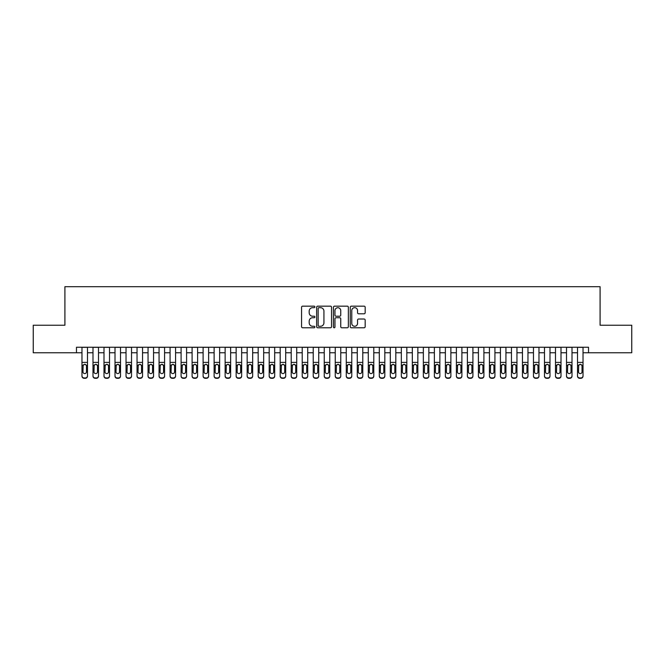 <?xml version="1.0" encoding="UTF-8"?>
<svg xmlns="http://www.w3.org/2000/svg" width="665" height="665" viewBox="0 0 665 665"><rect width="100%" height="100%" fill="white"/><g stroke="black" fill="none" stroke-linecap="round" stroke-linejoin="round"><path stroke-width="1" d="M314.878 306.922A0.756 0.756 0 0 0 314.121 306.166L302.642 306.166A1.081 1.081 0 0 0 301.561 307.247L301.561 326.698A1.081 1.081 0 0 0 302.642 327.779L314.121 327.779A0.756 0.756 0 0 0 314.878 327.022A0.756 0.756 0 0 0 314.121 326.266L312.641 326.266A3.458 3.458 0 0 1 309.183 322.808L309.183 321.187A3.458 3.458 0 0 1 312.641 317.729L314.121 317.729A0.756 0.756 0 0 0 314.878 316.972A0.756 0.756 0 0 0 314.121 316.216L312.641 316.216A3.458 3.458 0 0 1 309.183 312.758L309.183 311.137A3.458 3.458 0 0 1 312.641 307.679L314.121 307.679A0.756 0.756 0 0 0 314.878 306.922M364.088 313.789A1.081 1.081 0 0 0 365.168 312.7L365.168 307.247A1.081 1.081 0 0 0 364.088 306.166L351.336 306.166A1.081 1.081 0 0 0 350.256 307.247L350.256 326.698A1.081 1.081 0 0 0 351.336 327.779L364.088 327.779A1.081 1.081 0 0 0 365.168 326.698L365.168 320.106A1.081 1.081 0 0 0 364.088 319.025L358.635 319.025A1.081 1.081 0 0 0 357.554 320.106L357.554 323.381A2.893 2.893 0 0 1 354.661 326.266A2.893 2.893 0 0 1 351.768 323.381L351.768 310.572A2.893 2.893 0 0 1 354.661 307.679A2.893 2.893 0 0 1 357.554 310.572L357.554 312.7A1.081 1.081 0 0 0 358.635 313.789L364.088 313.789M76.475 352.766L33.25 352.766L33.25 325.235L64.912 325.235L64.912 286.69L600.088 286.69L600.088 325.235L631.75 325.235L631.75 352.766L588.525 352.766L588.525 347.255L76.475 347.255L76.475 352.766L81.978 352.766M331.552 307.247A1.081 1.081 0 0 0 330.472 306.166L317.72 306.166A1.081 1.081 0 0 0 316.64 307.247L316.64 326.698A1.081 1.081 0 0 0 317.72 327.779L330.472 327.779A1.081 1.081 0 0 0 331.552 326.698L331.552 307.247M334.528 306.166L347.28 306.166A1.081 1.081 0 0 1 348.36 307.247L348.36 326.698A1.081 1.081 0 0 1 347.28 327.779L341.827 327.779A1.081 1.081 0 0 1 340.746 326.698L340.746 318.809A1.081 1.081 0 0 0 339.657 317.729L336.041 317.729A1.081 1.081 0 0 0 334.961 318.809L334.961 327.022A0.756 0.756 0 0 1 334.204 327.779A0.756 0.756 0 0 1 333.448 327.022L333.448 307.247A1.081 1.081 0 0 1 334.528 306.166M87.481 352.766L92.992 352.766M98.495 352.766L103.998 352.766M109.509 352.766L115.012 352.766M120.523 352.766L126.026 352.766M131.529 352.766L137.04 352.766M142.543 352.766L148.046 352.766M153.557 352.766L159.06 352.766M164.571 352.766L170.074 352.766M175.577 352.766L181.088 352.766M186.591 352.766L192.094 352.766M197.605 352.766L203.108 352.766M208.619 352.766L214.122 352.766M219.625 352.766L225.136 352.766M230.639 352.766L236.142 352.766M241.653 352.766L247.156 352.766M252.667 352.766L258.17 352.766M263.673 352.766L269.184 352.766M274.687 352.766L280.189 352.766M285.701 352.766L291.204 352.766M296.715 352.766L302.218 352.766M307.72 352.766L313.232 352.766M318.735 352.766L324.237 352.766M329.749 352.766L335.251 352.766M340.763 352.766L346.266 352.766M351.768 352.766L357.28 352.766M362.782 352.766L368.285 352.766M373.797 352.766L379.299 352.766M384.811 352.766L390.313 352.766M395.816 352.766L401.328 352.766M406.83 352.766L412.333 352.766M417.844 352.766L423.347 352.766M428.858 352.766L434.361 352.766M439.864 352.766L445.375 352.766M450.878 352.766L456.381 352.766M461.892 352.766L467.395 352.766M472.906 352.766L478.409 352.766M483.912 352.766L489.423 352.766M494.926 352.766L500.429 352.766M505.94 352.766L511.443 352.766M516.954 352.766L522.457 352.766M527.96 352.766L533.471 352.766M538.974 352.766L544.477 352.766M549.988 352.766L555.491 352.766M561.002 352.766L566.505 352.766M572.008 352.766L577.519 352.766M583.022 352.766L588.525 352.766M318.909 307.679A0.756 0.756 0 0 0 318.153 308.435L318.153 325.509A0.756 0.756 0 0 0 318.909 326.266L320.472 326.266A3.458 3.458 0 0 0 323.93 322.808L323.93 311.137A3.458 3.458 0 0 0 320.472 307.679L318.909 307.679M340.746 310.622A2.893 2.893 0 0 0 337.853 307.729A2.893 2.893 0 0 0 334.961 310.622L334.961 315.135A1.081 1.081 0 0 0 336.041 316.216L339.657 316.216A1.081 1.081 0 0 0 340.746 315.135L340.746 310.622M81.978 365.584L81.978 375.783A2.203 2.186 -0 0 0 84.181 377.961L85.278 377.961A2.203 2.186 -0 0 0 87.481 375.783L87.481 376.124A2.203 2.186 180 0 1 85.278 378.31L85.278 377.961M86.492 371.843L86.492 366.049L86.492 371.843A1.762 1.746 180 0 1 84.729 373.597A1.762 1.746 180 0 0 86.492 371.843M82.967 372.192L82.967 371.843A1.762 1.746 180 0 0 84.729 373.597M83.815 364.536L82.967 365.908M85.652 364.536L84.729 364.279L86.3 365.235L86.492 366.049M87.481 347.255L87.481 375.783M81.978 347.255L81.978 376.124A2.203 2.186 180 0 0 84.181 378.31L85.278 378.31M81.978 365.235L83.167 365.235L82.967 371.843M83.167 365.235L84.729 364.279M92.992 365.584L92.992 375.783A2.203 2.186 0 0 0 95.195 377.961L96.292 377.961A2.203 2.186 0 0 0 98.495 375.783L98.495 376.124A2.203 2.186 180 0 1 96.292 378.31L96.292 377.961M97.506 371.843L97.506 366.049L97.506 371.843A1.762 1.746 180 0 1 95.743 373.597A1.762 1.746 180 0 0 97.506 371.843M93.981 372.192L93.981 371.843A1.762 1.746 180 0 0 95.743 373.597M94.821 364.536L93.981 365.908M96.666 364.536L95.743 364.279L97.306 365.235L97.506 366.049M103.998 365.584L103.998 375.783A2.203 2.186 0 0 0 106.201 377.961L107.306 377.961A2.203 2.186 0 0 0 109.509 375.783L109.509 376.124A2.203 2.186 180 0 1 107.306 378.31L107.306 377.961M108.52 371.843L108.52 366.049L108.52 371.843A1.762 1.746 180 0 1 106.757 373.597A1.762 1.746 180 0 0 108.52 371.843M104.995 372.192L104.995 371.843A1.762 1.746 180 0 0 106.757 373.597M105.835 364.536L104.995 365.908M107.672 364.536L106.757 364.279L108.32 365.235L108.52 366.049M115.012 365.584L115.012 375.783A2.203 2.186 0 0 0 117.215 377.961L118.32 377.961A2.203 2.186 0 0 0 120.523 375.783L120.523 376.124A2.203 2.186 180 0 1 118.32 378.31L118.32 377.961M119.525 371.843L119.525 366.049L119.525 371.843A1.762 1.746 180 0 1 117.763 373.597A1.762 1.746 180 0 0 119.525 371.843M116.001 372.192L116.001 371.843A1.762 1.746 180 0 0 117.763 373.597M116.849 364.536L116.001 365.908M118.686 364.536L117.763 364.279L119.334 365.235L119.525 366.049M126.026 365.584L126.026 375.783A2.203 2.186 0 0 0 128.229 377.961L129.326 377.961A2.203 2.186 0 0 0 131.529 375.783L131.529 376.124A2.203 2.186 180 0 1 129.326 378.31L129.326 377.961M130.54 371.843L130.54 366.049L130.54 371.843A1.762 1.746 180 0 1 128.777 373.597A1.762 1.746 180 0 0 130.54 371.843M127.015 372.192L127.015 371.843A1.762 1.746 180 0 0 128.777 373.597M127.863 364.536L127.015 365.908M129.7 364.536L128.777 364.279L130.348 365.235L130.54 366.049M98.495 347.255L98.495 376.124M92.992 347.255L92.992 376.124A2.203 2.186 180 0 0 95.195 378.31L96.292 378.31M92.992 365.235L94.172 365.235L93.981 371.843M94.172 365.235L95.743 364.279M109.509 347.255L109.509 376.124M103.998 347.255L103.998 376.124A2.203 2.186 180 0 0 106.201 378.31L107.306 378.31M103.998 365.235L105.186 365.235L104.995 371.843M105.186 365.235L106.757 364.279M120.523 347.255L120.523 376.124M115.012 347.255L115.012 376.124A2.203 2.186 180 0 0 117.215 378.31L118.32 378.31M115.012 365.235L116.2 365.235L116.001 371.843M116.2 365.235L117.763 364.279M131.529 347.255L131.529 376.124M126.026 347.255L126.026 376.124A2.203 2.186 180 0 0 128.229 378.31L129.326 378.31M126.026 365.235L127.215 365.235L127.015 371.843M127.215 365.235L128.777 364.279M137.04 365.584L137.04 375.783A2.203 2.186 0 0 0 139.243 377.961L140.34 377.961A2.203 2.186 0 0 0 142.543 375.783L142.543 376.124A2.203 2.186 180 0 1 140.34 378.31L140.34 377.961M141.554 371.843L141.554 366.049L141.554 371.843A1.762 1.746 180 0 1 139.791 373.597A1.762 1.746 180 0 0 141.554 371.843M138.029 372.192L138.029 371.843A1.762 1.746 180 0 0 139.791 373.597M138.869 364.536L138.029 365.908M140.714 364.536L139.791 364.279L141.354 365.235L141.554 366.049M142.543 347.255L142.543 376.124M137.04 347.255L137.04 376.124A2.203 2.186 180 0 0 139.243 378.31L140.34 378.31M137.04 365.235L138.22 365.235L138.029 371.843M138.22 365.235L139.791 364.279M148.046 365.584L148.046 375.783A2.203 2.186 0 0 0 150.248 377.961L151.354 377.961A2.203 2.186 0 0 0 153.557 375.783L153.557 376.124A2.203 2.186 180 0 1 151.354 378.31L151.354 377.961M152.568 371.843L152.568 366.049L152.568 371.843A1.762 1.746 180 0 1 150.805 373.597A1.762 1.746 180 0 0 152.568 371.843M149.043 372.192L149.043 371.843A1.762 1.746 180 0 0 150.805 373.597M149.883 364.536L149.043 365.908M151.72 364.536L150.805 364.279L152.368 365.235L152.568 366.049M153.557 347.255L153.557 376.124M148.046 347.255L148.046 376.124A2.203 2.186 180 0 0 150.248 378.31L151.354 378.31M148.046 365.235L149.234 365.235L149.043 371.843M149.234 365.235L150.805 364.279M159.06 365.584L159.06 375.783A2.203 2.186 0 0 0 161.263 377.961L162.368 377.961A2.203 2.186 0 0 0 164.571 375.783L164.571 376.124A2.203 2.186 180 0 1 162.368 378.31L162.368 377.961M163.573 371.843L163.573 366.049L163.573 371.843A1.762 1.746 180 0 1 161.811 373.597A1.762 1.746 180 0 0 163.573 371.843M160.049 372.192L160.049 371.843A1.762 1.746 180 0 0 161.811 373.597M160.897 364.536L160.049 365.908M162.734 364.536L161.811 364.279L163.382 365.235L163.573 366.049M164.571 347.255L164.571 376.124M159.06 347.255L159.06 376.124A2.203 2.186 180 0 0 161.263 378.31L162.368 378.31M159.06 365.235L160.248 365.235L160.049 371.843M160.248 365.235L161.811 364.279M170.074 365.584L170.074 375.783A2.203 2.186 0 0 0 172.277 377.961L173.374 377.961A2.203 2.186 0 0 0 175.577 375.783L175.577 376.124A2.203 2.186 180 0 1 173.374 378.31L173.374 377.961M174.587 371.843L174.587 366.049L174.587 371.843A1.762 1.746 180 0 1 172.825 373.597A1.762 1.746 180 0 0 174.587 371.843M171.063 372.192L171.063 371.843A1.762 1.746 180 0 0 172.825 373.597M171.911 364.536L171.063 365.908M173.748 364.536L172.825 364.279L174.396 365.235L174.587 366.049M175.577 347.255L175.577 376.124M170.074 347.255L170.074 376.124A2.203 2.186 180 0 0 172.277 378.31L173.374 378.31M170.074 365.235L171.262 365.235L171.063 371.843M171.262 365.235L172.825 364.279M181.088 365.584L181.088 375.783A2.203 2.186 0 0 0 183.291 377.961L184.388 377.961A2.203 2.186 0 0 0 186.591 375.783L186.591 376.124A2.203 2.186 180 0 1 184.388 378.31L184.388 377.961M185.602 371.843L185.602 366.049L185.602 371.843A1.762 1.746 180 0 1 183.839 373.597A1.762 1.746 180 0 0 185.602 371.843M182.077 372.192L182.077 371.843A1.762 1.746 180 0 0 183.839 373.597M182.917 364.536L182.077 365.908M184.762 364.536L183.839 364.279L185.402 365.235L185.602 366.049M192.094 365.584L192.094 375.783A2.203 2.186 0 0 0 194.296 377.961L195.402 377.961A2.203 2.186 0 0 0 197.605 375.783L197.605 376.124A2.203 2.186 180 0 1 195.402 378.31L195.402 377.961M196.616 371.843L196.616 366.049L196.616 371.843A1.762 1.746 180 0 1 194.853 373.597A1.762 1.746 180 0 0 196.616 371.843M193.091 372.192L193.091 371.843A1.762 1.746 180 0 0 194.853 373.597M193.931 364.536L193.091 365.908M195.768 364.536L194.853 364.279L196.416 365.235L196.616 366.049M203.108 365.584L203.108 375.783A2.203 2.186 0 0 0 205.31 377.961L206.416 377.961A2.203 2.186 0 0 0 208.619 375.783L208.619 376.124A2.203 2.186 180 0 1 206.416 378.31L206.416 377.961M207.621 371.843L207.621 366.049L207.621 371.843A1.762 1.746 180 0 1 205.859 373.597A1.762 1.746 180 0 0 207.621 371.843M204.097 372.192L204.097 371.843A1.762 1.746 180 0 0 205.859 373.597M204.945 364.536L204.097 365.908M206.782 364.536L205.859 364.279L207.43 365.235L207.621 366.049M214.122 365.584L214.122 375.783A2.203 2.186 0 0 0 216.325 377.961L217.422 377.961A2.203 2.186 0 0 0 219.625 375.783L219.625 376.124A2.203 2.186 180 0 1 217.422 378.31L217.422 377.961M218.635 371.843L218.635 366.049L218.635 371.843A1.762 1.746 180 0 1 216.873 373.597A1.762 1.746 180 0 0 218.635 371.843M215.111 372.192L215.111 371.843A1.762 1.746 180 0 0 216.873 373.597M215.959 364.536L215.111 365.908M217.796 364.536L216.873 364.279L218.444 365.235L218.635 366.049M225.136 365.584L225.136 375.783A2.203 2.186 0 0 0 227.339 377.961L228.436 377.961A2.203 2.186 0 0 0 230.639 375.783L230.639 376.124A2.203 2.186 180 0 1 228.436 378.31L228.436 377.961M229.649 371.843L229.649 366.049L229.649 371.843A1.762 1.746 180 0 1 227.887 373.597A1.762 1.746 180 0 0 229.649 371.843M226.125 372.192L226.125 371.843A1.762 1.746 180 0 0 227.887 373.597M226.965 364.536L226.125 365.908M228.81 364.536L227.887 364.279L229.45 365.235L229.649 366.049M236.142 365.584L236.142 375.783A2.203 2.186 0 0 0 238.344 377.961L239.45 377.961A2.203 2.186 0 0 0 241.653 375.783L241.653 376.124A2.203 2.186 180 0 1 239.45 378.31L239.45 377.961M240.663 371.843L240.663 366.049L240.663 371.843A1.762 1.746 180 0 1 238.901 373.597A1.762 1.746 180 0 0 240.663 371.843M237.139 372.192L237.139 371.843A1.762 1.746 180 0 0 238.901 373.597M237.979 364.536L237.139 365.908M239.816 364.536L238.901 364.279L240.464 365.235L240.663 366.049M247.156 365.584L247.156 375.783A2.203 2.186 0 0 0 249.358 377.961L250.464 377.961A2.203 2.186 0 0 0 252.667 375.783L252.667 376.124A2.203 2.186 180 0 1 250.464 378.31L250.464 377.961M251.669 371.843L251.669 366.049L251.669 371.843A1.762 1.746 180 0 1 249.907 373.597A1.762 1.746 180 0 0 251.669 371.843M248.145 372.192L248.145 371.843A1.762 1.746 180 0 0 249.907 373.597M248.993 364.536L248.145 365.908M250.83 364.536L249.907 364.279L251.478 365.235L251.669 366.049M258.17 365.584L258.17 375.783A2.203 2.186 0 0 0 260.372 377.961L261.47 377.961A2.203 2.186 0 0 0 263.673 375.783L263.673 376.124A2.203 2.186 180 0 1 261.47 378.31L261.47 377.961M262.683 371.843L262.683 366.049L262.683 371.843A1.762 1.746 180 0 1 260.921 373.597A1.762 1.746 180 0 0 262.683 371.843M259.159 372.192L259.159 371.843A1.762 1.746 180 0 0 260.921 373.597M260.007 364.536L259.159 365.908M261.844 364.536L260.921 364.279L262.492 365.235L262.683 366.049M269.184 365.584L269.184 375.783A2.203 2.186 0 0 0 271.387 377.961L272.484 377.961A2.203 2.186 0 0 0 274.687 375.783L274.687 376.124A2.203 2.186 180 0 1 272.484 378.31L272.484 377.961M273.697 371.843L273.697 366.049L273.697 371.843A1.762 1.746 180 0 1 271.935 373.597A1.762 1.746 180 0 0 273.697 371.843M270.173 372.192L270.173 371.843A1.762 1.746 180 0 0 271.935 373.597M271.012 364.536L270.173 365.908M272.85 364.536L271.935 364.279L273.498 365.235L273.697 366.049M280.189 365.584L280.189 375.783A2.203 2.186 0 0 0 282.392 377.961L283.498 377.961A2.203 2.186 0 0 0 285.701 375.783L285.701 376.124A2.203 2.186 180 0 1 283.498 378.31L283.498 377.961M284.711 371.843L284.711 366.049L284.711 371.843A1.762 1.746 180 0 1 282.949 373.597A1.762 1.746 180 0 0 284.711 371.843M281.187 372.192L281.187 371.843A1.762 1.746 180 0 0 282.949 373.597M282.026 364.536L281.187 365.908M283.864 364.536L282.949 364.279L284.512 365.235L284.711 366.049M291.204 365.584L291.204 375.783A2.203 2.186 0 0 0 293.406 377.961L294.512 377.961A2.203 2.186 0 0 0 296.715 375.783L296.715 376.124A2.203 2.186 180 0 1 294.512 378.31L294.512 377.961M295.717 371.843L295.717 366.049L295.717 371.843A1.762 1.746 180 0 1 293.955 373.597A1.762 1.746 180 0 0 295.717 371.843M292.193 372.192L292.193 371.843A1.762 1.746 180 0 0 293.955 373.597M293.041 364.536L292.193 365.908M294.878 364.536L293.955 364.279L295.526 365.235L295.717 366.049M302.218 365.584L302.218 375.783A2.203 2.186 0 0 0 304.42 377.961L305.518 377.961A2.203 2.186 0 0 0 307.72 375.783L307.72 376.124A2.203 2.186 180 0 1 305.518 378.31L305.518 377.961M306.731 371.843L306.731 366.049L306.731 371.843A1.762 1.746 180 0 1 304.969 373.597A1.762 1.746 180 0 0 306.731 371.843M303.207 372.192L303.207 371.843A1.762 1.746 180 0 0 304.969 373.597M304.055 364.536L303.207 365.908M305.892 364.536L304.969 364.279L306.54 365.235L306.731 366.049M186.591 347.255L186.591 376.124M181.088 347.255L181.088 376.124A2.203 2.186 180 0 0 183.291 378.31L184.388 378.31M181.088 365.235L182.268 365.235L182.077 371.843M182.268 365.235L183.839 364.279M197.605 347.255L197.605 376.124M192.094 347.255L192.094 376.124A2.203 2.186 180 0 0 194.296 378.31L195.402 378.31M192.094 365.235L193.282 365.235L193.091 371.843M193.282 365.235L194.853 364.279M208.619 347.255L208.619 376.124M203.108 347.255L203.108 376.124A2.203 2.186 180 0 0 205.31 378.31L206.416 378.31M203.108 365.235L204.296 365.235L204.097 371.843M204.296 365.235L205.859 364.279M219.625 347.255L219.625 376.124M214.122 347.255L214.122 376.124A2.203 2.186 180 0 0 216.325 378.31L217.422 378.31M214.122 365.235L215.31 365.235L215.111 371.843M215.31 365.235L216.873 364.279M230.639 347.255L230.639 376.124M225.136 347.255L225.136 376.124A2.203 2.186 180 0 0 227.339 378.31L228.436 378.31M225.136 365.235L226.316 365.235L226.125 371.843M226.316 365.235L227.887 364.279M241.653 347.255L241.653 376.124M236.142 347.255L236.142 376.124A2.203 2.186 180 0 0 238.344 378.31L239.45 378.31M236.142 365.235L237.33 365.235L237.139 371.843M237.33 365.235L238.901 364.279M252.667 347.255L252.667 376.124M247.156 347.255L247.156 376.124A2.203 2.186 180 0 0 249.358 378.31L250.464 378.31M247.156 365.235L248.344 365.235L248.145 371.843M248.344 365.235L249.907 364.279M263.673 347.255L263.673 376.124M258.17 347.255L258.17 376.124A2.203 2.186 180 0 0 260.372 378.31L261.47 378.31M258.17 365.235L259.358 365.235L259.159 371.843M259.358 365.235L260.921 364.279M274.687 347.255L274.687 376.124M269.184 347.255L269.184 376.124A2.203 2.186 180 0 0 271.387 378.31L272.484 378.31M269.184 365.235L270.364 365.235L270.173 371.843M270.364 365.235L271.935 364.279M285.701 347.255L285.701 376.124M280.189 347.255L280.189 376.124A2.203 2.186 180 0 0 282.392 378.31L283.498 378.31M280.189 365.235L281.378 365.235L281.187 371.843M281.378 365.235L282.949 364.279M296.715 347.255L296.715 376.124M291.204 347.255L291.204 376.124A2.203 2.186 180 0 0 293.406 378.31L294.512 378.31M291.204 365.235L292.392 365.235L292.193 371.843M292.392 365.235L293.955 364.279M307.72 347.255L307.72 376.124M302.218 347.255L302.218 376.124A2.203 2.186 180 0 0 304.42 378.31L305.518 378.31M302.218 365.235L303.406 365.235L303.207 371.843M303.406 365.235L304.969 364.279M313.232 365.584L313.232 375.783A2.203 2.186 0 0 0 315.434 377.961L316.532 377.961A2.203 2.186 0 0 0 318.735 375.783L318.735 376.124A2.203 2.186 180 0 1 316.532 378.31L316.532 377.961M317.745 371.843L317.745 366.049L317.745 371.843A1.762 1.746 180 0 1 315.983 373.597A1.762 1.746 180 0 0 317.745 371.843M314.221 372.192L314.221 371.843A1.762 1.746 180 0 0 315.983 373.597M315.06 364.536L314.221 365.908M316.897 364.536L315.983 364.279L317.546 365.235L317.745 366.049M324.237 365.584L324.237 375.783A2.203 2.186 0 0 0 326.44 377.961L327.546 377.961A2.203 2.186 0 0 0 329.749 375.783L329.749 376.124A2.203 2.186 180 0 1 327.546 378.31L327.546 377.961M328.759 371.843L328.759 366.049L328.759 371.843A1.762 1.746 180 0 1 326.997 373.597A1.762 1.746 180 0 0 328.759 371.843M325.235 372.192L325.235 371.843A1.762 1.746 180 0 0 326.997 373.597M326.074 364.536L325.235 365.908M327.912 364.536L326.997 364.279L328.56 365.235L328.759 366.049M335.251 365.584L335.251 375.783A2.203 2.186 0 0 0 337.454 377.961L338.56 377.961A2.203 2.186 0 0 0 340.763 375.783L340.763 376.124A2.203 2.186 180 0 1 338.56 378.31L338.56 377.961M339.765 371.843L339.765 366.049L339.765 371.843A1.762 1.746 180 0 1 338.003 373.597A1.762 1.746 180 0 0 339.765 371.843M336.241 372.192L336.241 371.843A1.762 1.746 180 0 0 338.003 373.597M337.089 364.536L336.241 365.908M338.926 364.536L338.003 364.279L339.574 365.235L339.765 366.049M346.266 365.584L346.266 375.783A2.203 2.186 0 0 0 348.468 377.961L349.566 377.961A2.203 2.186 0 0 0 351.768 375.783L351.768 376.124A2.203 2.186 180 0 1 349.566 378.31L349.566 377.961M350.779 371.843L350.779 366.049L350.779 371.843A1.762 1.746 180 0 1 349.017 373.597A1.762 1.746 180 0 0 350.779 371.843M347.255 372.192L347.255 371.843A1.762 1.746 180 0 0 349.017 373.597M348.103 364.536L347.255 365.908M349.94 364.536L349.017 364.279L350.588 365.235L350.779 366.049M318.735 347.255L318.735 376.124M313.232 347.255L313.232 376.124A2.203 2.186 180 0 0 315.434 378.31L316.532 378.31M313.232 365.235L314.412 365.235L314.221 371.843M314.412 365.235L315.983 364.279M329.749 347.255L329.749 376.124M324.237 347.255L324.237 376.124A2.203 2.186 180 0 0 326.44 378.31L327.546 378.31M324.237 365.235L325.426 365.235L325.235 371.843M325.426 365.235L326.997 364.279M340.763 347.255L340.763 376.124M335.251 347.255L335.251 376.124A2.203 2.186 180 0 0 337.454 378.31L338.56 378.31M335.251 365.235L336.44 365.235L336.241 371.843M336.44 365.235L338.003 364.279M351.768 347.255L351.768 376.124M346.266 347.255L346.266 376.124A2.203 2.186 180 0 0 348.468 378.31L349.566 378.31M346.266 365.235L347.454 365.235L347.255 371.843M347.454 365.235L349.017 364.279M357.28 365.584L357.28 375.783A2.203 2.186 0 0 0 359.482 377.961L360.58 377.961A2.203 2.186 0 0 0 362.782 375.783L362.782 376.124A2.203 2.186 180 0 1 360.58 378.31L360.58 377.961M361.793 371.843L361.793 366.049L361.793 371.843A1.762 1.746 180 0 1 360.031 373.597A1.762 1.746 180 0 0 361.793 371.843M358.269 372.192L358.269 371.843A1.762 1.746 180 0 0 360.031 373.597M359.108 364.536L358.269 365.908M360.945 364.536L360.031 364.279L361.594 365.235L361.793 366.049M362.782 347.255L362.782 376.124M357.28 347.255L357.28 376.124A2.203 2.186 180 0 0 359.482 378.31L360.58 378.31M357.28 365.235L358.46 365.235L358.269 371.843M358.46 365.235L360.031 364.279M368.285 365.584L368.285 375.783A2.203 2.186 0 0 0 370.488 377.961L371.594 377.961A2.203 2.186 0 0 0 373.797 375.783L373.797 376.124A2.203 2.186 180 0 1 371.594 378.31L371.594 377.961M372.807 371.843L372.807 366.049L372.807 371.843A1.762 1.746 180 0 1 371.045 373.597A1.762 1.746 180 0 0 372.807 371.843M369.283 372.192L369.283 371.843A1.762 1.746 180 0 0 371.045 373.597M370.122 364.536L369.283 365.908M371.959 364.536L371.045 364.279L372.608 365.235L372.807 366.049M373.797 347.255L373.797 376.124M368.285 347.255L368.285 376.124A2.203 2.186 180 0 0 370.488 378.31L371.594 378.31M368.285 365.235L369.474 365.235L369.283 371.843M369.474 365.235L371.045 364.279M379.299 365.584L379.299 375.783A2.203 2.186 0 0 0 381.502 377.961L382.608 377.961A2.203 2.186 0 0 0 384.811 375.783L384.811 376.124A2.203 2.186 180 0 1 382.608 378.31L382.608 377.961M383.813 371.843L383.813 366.049L383.813 371.843A1.762 1.746 180 0 1 382.051 373.597A1.762 1.746 180 0 0 383.813 371.843M380.289 372.192L380.289 371.843A1.762 1.746 180 0 0 382.051 373.597M381.136 364.536L380.289 365.908M382.974 364.536L382.051 364.279L383.622 365.235L383.813 366.049M384.811 347.255L384.811 376.124M379.299 347.255L379.299 376.124A2.203 2.186 180 0 0 381.502 378.31L382.608 378.31M379.299 365.235L380.488 365.235L380.289 371.843M380.488 365.235L382.051 364.279M390.313 365.584L390.313 375.783A2.203 2.186 0 0 0 392.516 377.961L393.613 377.961A2.203 2.186 0 0 0 395.816 375.783L395.816 376.124A2.203 2.186 180 0 1 393.613 378.31L393.613 377.961M394.827 371.843L394.827 366.049L394.827 371.843A1.762 1.746 180 0 1 393.065 373.597A1.762 1.746 180 0 0 394.827 371.843M391.303 372.192L391.303 371.843A1.762 1.746 180 0 0 393.065 373.597M392.151 364.536L391.303 365.908M393.988 364.536L393.065 364.279L394.636 365.235L394.827 366.049M395.816 347.255L395.816 376.124M390.313 347.255L390.313 376.124A2.203 2.186 180 0 0 392.516 378.31L393.613 378.31M390.313 365.235L391.502 365.235L391.303 371.843M391.502 365.235L393.065 364.279M401.328 365.584L401.328 375.783A2.203 2.186 0 0 0 403.53 377.961L404.628 377.961A2.203 2.186 0 0 0 406.83 375.783L406.83 376.124A2.203 2.186 180 0 1 404.628 378.31L404.628 377.961M405.841 371.843L405.841 366.049L405.841 371.843A1.762 1.746 180 0 1 404.079 373.597A1.762 1.746 180 0 0 405.841 371.843M402.317 372.192L402.317 371.843A1.762 1.746 180 0 0 404.079 373.597M403.156 364.536L402.317 365.908M404.993 364.536L404.079 364.279L405.642 365.235L405.841 366.049M406.83 347.255L406.83 376.124M401.328 347.255L401.328 376.124A2.203 2.186 180 0 0 403.53 378.31L404.628 378.31M401.328 365.235L402.508 365.235L402.317 371.843M402.508 365.235L404.079 364.279M412.333 365.584L412.333 375.783A2.203 2.186 0 0 0 414.536 377.961L415.642 377.961A2.203 2.186 0 0 0 417.844 375.783L417.844 376.124A2.203 2.186 180 0 1 415.642 378.31L415.642 377.961M416.855 371.843L416.855 366.049L416.855 371.843A1.762 1.746 180 0 1 415.093 373.597A1.762 1.746 180 0 0 416.855 371.843M413.331 372.192L413.331 371.843A1.762 1.746 180 0 0 415.093 373.597M414.17 364.536L413.331 365.908M416.007 364.536L415.093 364.279L416.656 365.235L416.855 366.049M417.844 347.255L417.844 376.124M412.333 347.255L412.333 376.124A2.203 2.186 180 0 0 414.536 378.31L415.642 378.31M412.333 365.235L413.522 365.235L413.331 371.843M413.522 365.235L415.093 364.279M423.347 365.584L423.347 375.783A2.203 2.186 0 0 0 425.55 377.961L426.656 377.961A2.203 2.186 0 0 0 428.858 375.783L428.858 376.124A2.203 2.186 180 0 1 426.656 378.31L426.656 377.961M427.861 371.843L427.861 366.049L427.861 371.843A1.762 1.746 180 0 1 426.099 373.597A1.762 1.746 180 0 0 427.861 371.843M424.337 372.192L424.337 371.843A1.762 1.746 180 0 0 426.099 373.597M425.184 364.536L424.337 365.908M427.021 364.536L426.099 364.279L427.67 365.235L427.861 366.049M428.858 347.255L428.858 376.124M423.347 347.255L423.347 376.124A2.203 2.186 180 0 0 425.55 378.31L426.656 378.31M423.347 365.235L424.536 365.235L424.337 371.843M424.536 365.235L426.099 364.279M434.361 365.584L434.361 375.783A2.203 2.186 0 0 0 436.564 377.961L437.661 377.961A2.203 2.186 0 0 0 439.864 375.783L439.864 376.124A2.203 2.186 180 0 1 437.661 378.31L437.661 377.961M438.875 371.843L438.875 366.049L438.875 371.843A1.762 1.746 180 0 1 437.113 373.597A1.762 1.746 180 0 0 438.875 371.843M435.351 372.192L435.351 371.843A1.762 1.746 180 0 0 437.113 373.597M436.198 364.536L435.351 365.908M438.036 364.536L437.113 364.279L438.684 365.235L438.875 366.049M439.864 347.255L439.864 376.124M434.361 347.255L434.361 376.124A2.203 2.186 180 0 0 436.564 378.31L437.661 378.31M434.361 365.235L435.55 365.235L435.351 371.843M435.55 365.235L437.113 364.279M445.375 365.584L445.375 375.783A2.203 2.186 0 0 0 447.578 377.961L448.675 377.961A2.203 2.186 0 0 0 450.878 375.783L450.878 376.124A2.203 2.186 180 0 1 448.675 378.31L448.675 377.961M449.889 371.843L449.889 366.049L449.889 371.843A1.762 1.746 180 0 1 448.127 373.597A1.762 1.746 180 0 0 449.889 371.843M446.365 372.192L446.365 371.843A1.762 1.746 180 0 0 448.127 373.597M447.204 364.536L446.365 365.908M449.041 364.536L448.127 364.279L449.69 365.235L449.889 366.049M450.878 347.255L450.878 376.124M445.375 347.255L445.375 376.124A2.203 2.186 180 0 0 447.578 378.31L448.675 378.31M445.375 365.235L446.556 365.235L446.365 371.843M446.556 365.235L448.127 364.279M456.381 365.584L456.381 375.783A2.203 2.186 0 0 0 458.584 377.961L459.69 377.961A2.203 2.186 0 0 0 461.892 375.783L461.892 376.124A2.203 2.186 180 0 1 459.69 378.31L459.69 377.961M460.903 371.843L460.903 366.049L460.903 371.843A1.762 1.746 180 0 1 459.141 373.597A1.762 1.746 180 0 0 460.903 371.843M457.379 372.192L457.379 371.843A1.762 1.746 180 0 0 459.141 373.597M458.218 364.536L457.379 365.908M460.055 364.536L459.141 364.279L460.704 365.235L460.903 366.049M461.892 347.255L461.892 376.124M456.381 347.255L456.381 376.124A2.203 2.186 180 0 0 458.584 378.31L459.69 378.31M456.381 365.235L457.57 365.235L457.379 371.843M457.57 365.235L459.141 364.279M467.395 365.584L467.395 375.783A2.203 2.186 0 0 0 469.598 377.961L470.704 377.961A2.203 2.186 0 0 0 472.906 375.783L472.906 376.124A2.203 2.186 180 0 1 470.704 378.31L470.704 377.961M471.909 371.843L471.909 366.049L471.909 371.843A1.762 1.746 180 0 1 470.147 373.597A1.762 1.746 180 0 0 471.909 371.843M468.384 372.192L468.384 371.843A1.762 1.746 180 0 0 470.147 373.597M469.232 364.536L468.384 365.908M471.069 364.536L470.147 364.279L471.718 365.235L471.909 366.049M472.906 347.255L472.906 376.124M467.395 347.255L467.395 376.124A2.203 2.186 180 0 0 469.598 378.31L470.704 378.31M467.395 365.235L468.584 365.235L468.384 371.843M468.584 365.235L470.147 364.279M478.409 365.584L478.409 375.783A2.203 2.186 0 0 0 480.612 377.961L481.709 377.961A2.203 2.186 0 0 0 483.912 375.783L483.912 376.124A2.203 2.186 180 0 1 481.709 378.31L481.709 377.961M482.923 371.843L482.923 366.049L482.923 371.843A1.762 1.746 180 0 1 481.161 373.597A1.762 1.746 180 0 0 482.923 371.843M479.399 372.192L479.399 371.843A1.762 1.746 180 0 0 481.161 373.597M480.238 364.536L479.399 365.908M482.083 364.536L481.161 364.279L482.732 365.235L482.923 366.049M483.912 347.255L483.912 376.124M478.409 347.255L478.409 376.124A2.203 2.186 180 0 0 480.612 378.31L481.709 378.31M478.409 365.235L479.598 365.235L479.399 371.843M479.598 365.235L481.161 364.279M489.423 365.584L489.423 375.783A2.203 2.186 0 0 0 491.626 377.961L492.723 377.961A2.203 2.186 0 0 0 494.926 375.783L494.926 376.124A2.203 2.186 180 0 1 492.723 378.31L492.723 377.961M493.937 371.843L493.937 366.049L493.937 371.843A1.762 1.746 180 0 1 492.175 373.597A1.762 1.746 180 0 0 493.937 371.843M490.413 372.192L490.413 371.843A1.762 1.746 180 0 0 492.175 373.597M491.252 364.536L490.413 365.908M493.089 364.536L492.175 364.279L493.738 365.235L493.937 366.049M494.926 347.255L494.926 376.124M489.423 347.255L489.423 376.124A2.203 2.186 180 0 0 491.626 378.31L492.723 378.31M489.423 365.235L490.604 365.235L490.413 371.843M490.604 365.235L492.175 364.279M500.429 365.584L500.429 375.783A2.203 2.186 0 0 0 502.632 377.961L503.738 377.961A2.203 2.186 0 0 0 505.94 375.783L505.94 376.124A2.203 2.186 180 0 1 503.738 378.31L503.738 377.961M504.951 371.843L504.951 366.049L504.951 371.843A1.762 1.746 180 0 1 503.189 373.597A1.762 1.746 180 0 0 504.951 371.843M501.427 372.192L501.427 371.843A1.762 1.746 180 0 0 503.189 373.597M502.266 364.536L501.427 365.908M504.103 364.536L503.189 364.279L504.752 365.235L504.951 366.049M505.94 347.255L505.94 376.124M500.429 347.255L500.429 376.124A2.203 2.186 180 0 0 502.632 378.31L503.738 378.31M500.429 365.235L501.618 365.235L501.427 371.843M501.618 365.235L503.189 364.279M511.443 365.584L511.443 375.783A2.203 2.186 0 0 0 513.646 377.961L514.752 377.961A2.203 2.186 0 0 0 516.954 375.783L516.954 376.124A2.203 2.186 180 0 1 514.752 378.31L514.752 377.961M515.957 371.843L515.957 366.049L515.957 371.843A1.762 1.746 180 0 1 514.195 373.597A1.762 1.746 180 0 0 515.957 371.843M512.432 372.192L512.432 371.843A1.762 1.746 180 0 0 514.195 373.597M513.28 364.536L512.432 365.908M515.117 364.536L514.195 364.279L515.766 365.235L515.957 366.049M516.954 347.255L516.954 376.124M511.443 347.255L511.443 376.124A2.203 2.186 180 0 0 513.646 378.31L514.752 378.31M511.443 365.235L512.632 365.235L512.432 371.843M512.632 365.235L514.195 364.279M522.457 365.584L522.457 375.783A2.203 2.186 0 0 0 524.66 377.961L525.757 377.961A2.203 2.186 0 0 0 527.96 375.783L527.96 376.124A2.203 2.186 180 0 1 525.757 378.31L525.757 377.961M526.971 371.843L526.971 366.049L526.971 371.843A1.762 1.746 180 0 1 525.209 373.597A1.762 1.746 180 0 0 526.971 371.843M523.446 372.192L523.446 371.843A1.762 1.746 180 0 0 525.209 373.597M524.286 364.536L523.446 365.908M526.131 364.536L525.209 364.279L526.78 365.235L526.971 366.049M527.96 347.255L527.96 376.124M522.457 347.255L522.457 376.124A2.203 2.186 180 0 0 524.66 378.31L525.757 378.31M522.457 365.235L523.646 365.235L523.446 371.843M523.646 365.235L525.209 364.279M533.471 365.584L533.471 375.783A2.203 2.186 0 0 0 535.674 377.961L536.771 377.961A2.203 2.186 0 0 0 538.974 375.783L538.974 376.124A2.203 2.186 180 0 1 536.771 378.31L536.771 377.961M537.985 371.843L537.985 366.049L537.985 371.843A1.762 1.746 180 0 1 536.223 373.597A1.762 1.746 180 0 0 537.985 371.843M534.461 372.192L534.461 371.843A1.762 1.746 180 0 0 536.223 373.597M535.3 364.536L534.461 365.908M537.137 364.536L536.223 364.279L537.786 365.235L537.985 366.049M538.974 347.255L538.974 376.124M533.471 347.255L533.471 376.124A2.203 2.186 180 0 0 535.674 378.31L536.771 378.31M533.471 365.235L534.652 365.235L534.461 371.843M534.652 365.235L536.223 364.279M544.477 365.584L544.477 375.783A2.203 2.186 0 0 0 546.68 377.961L547.785 377.961A2.203 2.186 0 0 0 549.988 375.783L549.988 376.124A2.203 2.186 180 0 1 547.785 378.31L547.785 377.961M548.999 371.843L548.999 366.049L548.999 371.843A1.762 1.746 180 0 1 547.237 373.597A1.762 1.746 180 0 0 548.999 371.843M545.475 372.192L545.475 371.843A1.762 1.746 180 0 0 547.237 373.597M546.314 364.536L545.475 365.908M548.151 364.536L547.237 364.279L548.8 365.235L548.999 366.049M549.988 347.255L549.988 376.124M544.477 347.255L544.477 376.124A2.203 2.186 180 0 0 546.68 378.31L547.785 378.31M544.477 365.235L545.666 365.235L545.475 371.843M545.666 365.235L547.237 364.279M555.491 365.584L555.491 375.783A2.203 2.186 0 0 0 557.694 377.961L558.8 377.961A2.203 2.186 0 0 0 561.002 375.783L561.002 376.124A2.203 2.186 180 0 1 558.8 378.31L558.8 377.961M560.005 371.843L560.005 366.049L560.005 371.843A1.762 1.746 180 0 1 558.243 373.597A1.762 1.746 180 0 0 560.005 371.843M556.48 372.192L556.48 371.843A1.762 1.746 180 0 0 558.243 373.597M557.328 364.536L556.48 365.908M559.165 364.536L558.243 364.279L559.814 365.235L560.005 366.049M561.002 347.255L561.002 376.124M555.491 347.255L555.491 376.124A2.203 2.186 180 0 0 557.694 378.31L558.8 378.31M555.491 365.235L556.68 365.235L556.48 371.843M556.68 365.235L558.243 364.279M566.505 365.584L566.505 375.783A2.203 2.186 0 0 0 568.708 377.961L569.805 377.961A2.203 2.186 0 0 0 572.008 375.783L572.008 376.124A2.203 2.186 180 0 1 569.805 378.31L569.805 377.961M571.019 371.843L571.019 366.049L571.019 371.843A1.762 1.746 180 0 1 569.257 373.597A1.762 1.746 180 0 0 571.019 371.843M567.494 372.192L567.494 371.843A1.762 1.746 180 0 0 569.257 373.597M568.334 364.536L567.494 365.908M570.179 364.536L569.257 364.279L570.828 365.235L571.019 366.049M572.008 347.255L572.008 376.124M566.505 347.255L566.505 376.124A2.203 2.186 180 0 0 568.708 378.31L569.805 378.31M566.505 365.235L567.694 365.235L567.494 371.843M567.694 365.235L569.257 364.279M577.519 365.584L577.519 375.783A2.203 2.186 0 0 0 579.722 377.961L580.819 377.961A2.203 2.186 0 0 0 583.022 375.783L583.022 376.124A2.203 2.186 180 0 1 580.819 378.31L580.819 377.961M582.033 371.843L582.033 366.049L582.033 371.843A1.762 1.746 180 0 1 580.271 373.597A1.762 1.746 180 0 0 582.033 371.843M578.508 372.192L578.508 371.843A1.762 1.746 180 0 0 580.271 373.597M579.348 364.536L578.508 365.908M581.185 364.536L580.271 364.279L581.833 365.235L582.033 366.049M583.022 347.255L583.022 376.124M577.519 347.255L577.519 376.124A2.203 2.186 180 0 0 579.722 378.31L580.819 378.31M577.519 365.235L578.7 365.235L578.508 371.843M578.7 365.235L580.271 364.279M86.3 365.235L87.481 365.235M81.978 362.392L87.481 362.392M81.978 347.338L87.481 347.338M97.306 365.235L98.495 365.235M92.992 362.392L98.495 362.392M92.992 347.338L98.495 347.338M108.32 365.235L109.509 365.235M103.998 362.392L109.509 362.392M103.998 347.338L109.509 347.338M119.334 365.235L120.523 365.235M115.012 362.392L120.523 362.392M115.012 347.338L120.523 347.338M130.348 365.235L131.529 365.235M126.026 362.392L131.529 362.392M126.026 347.338L131.529 347.338M141.354 365.235L142.543 365.235M137.04 362.392L142.543 362.392M137.04 347.338L142.543 347.338M152.368 365.235L153.557 365.235M148.046 362.392L153.557 362.392M148.046 347.338L153.557 347.338M163.382 365.235L164.571 365.235M159.06 362.392L164.571 362.392M159.06 347.338L164.571 347.338M174.396 365.235L175.577 365.235M170.074 362.392L175.577 362.392M170.074 347.338L175.577 347.338M185.402 365.235L186.591 365.235M181.088 362.392L186.591 362.392M181.088 347.338L186.591 347.338M196.416 365.235L197.605 365.235M192.094 362.392L197.605 362.392M192.094 347.338L197.605 347.338M207.43 365.235L208.619 365.235M203.108 362.392L208.619 362.392M203.108 347.338L208.619 347.338M218.444 365.235L219.625 365.235M214.122 362.392L219.625 362.392M214.122 347.338L219.625 347.338M229.45 365.235L230.639 365.235M225.136 362.392L230.639 362.392M225.136 347.338L230.639 347.338M240.464 365.235L241.653 365.235M236.142 362.392L241.653 362.392M236.142 347.338L241.653 347.338M251.478 365.235L252.667 365.235M247.156 362.392L252.667 362.392M247.156 347.338L252.667 347.338M262.492 365.235L263.673 365.235M258.17 362.392L263.673 362.392M258.17 347.338L263.673 347.338M273.498 365.235L274.687 365.235M269.184 362.392L274.687 362.392M269.184 347.338L274.687 347.338M284.512 365.235L285.701 365.235M280.189 362.392L285.701 362.392M280.189 347.338L285.701 347.338M295.526 365.235L296.715 365.235M291.204 362.392L296.715 362.392M291.204 347.338L296.715 347.338M306.54 365.235L307.72 365.235M302.218 362.392L307.72 362.392M302.218 347.338L307.72 347.338M317.546 365.235L318.735 365.235M313.232 362.392L318.735 362.392M313.232 347.338L318.735 347.338M328.56 365.235L329.749 365.235M324.237 362.392L329.749 362.392M324.237 347.338L329.749 347.338M339.574 365.235L340.763 365.235M335.251 362.392L340.763 362.392M335.251 347.338L340.763 347.338M350.588 365.235L351.768 365.235M346.266 362.392L351.768 362.392M346.266 347.338L351.768 347.338M361.594 365.235L362.782 365.235M357.28 362.392L362.782 362.392M357.28 347.338L362.782 347.338M372.608 365.235L373.797 365.235M368.285 362.392L373.797 362.392M368.285 347.338L373.797 347.338M383.622 365.235L384.811 365.235M379.299 362.392L384.811 362.392M379.299 347.338L384.811 347.338M394.636 365.235L395.816 365.235M390.313 362.392L395.816 362.392M390.313 347.338L395.816 347.338M405.642 365.235L406.83 365.235M401.328 362.392L406.83 362.392M401.328 347.338L406.83 347.338M416.656 365.235L417.844 365.235M412.333 362.392L417.844 362.392M412.333 347.338L417.844 347.338M427.67 365.235L428.858 365.235M423.347 362.392L428.858 362.392M423.347 347.338L428.858 347.338M438.684 365.235L439.864 365.235M434.361 362.392L439.864 362.392M434.361 347.338L439.864 347.338M449.69 365.235L450.878 365.235M445.375 362.392L450.878 362.392M445.375 347.338L450.878 347.338M460.704 365.235L461.892 365.235M456.381 362.392L461.892 362.392M456.381 347.338L461.892 347.338M471.718 365.235L472.906 365.235M467.395 362.392L472.906 362.392M467.395 347.338L472.906 347.338M482.732 365.235L483.912 365.235M478.409 362.392L483.912 362.392M478.409 347.338L483.912 347.338M493.738 365.235L494.926 365.235M489.423 362.392L494.926 362.392M489.423 347.338L494.926 347.338M504.752 365.235L505.94 365.235M500.429 362.392L505.94 362.392M500.429 347.338L505.94 347.338M515.766 365.235L516.954 365.235M511.443 362.392L516.954 362.392M511.443 347.338L516.954 347.338M526.78 365.235L527.96 365.235M522.457 362.392L527.96 362.392M522.457 347.338L527.96 347.338M537.786 365.235L538.974 365.235M533.471 362.392L538.974 362.392M533.471 347.338L538.974 347.338M548.8 365.235L549.988 365.235M544.477 362.392L549.988 362.392M544.477 347.338L549.988 347.338M559.814 365.235L561.002 365.235M555.491 362.392L561.002 362.392M555.491 347.338L561.002 347.338M570.828 365.235L572.008 365.235M566.505 362.392L572.008 362.392M566.505 347.338L572.008 347.338M581.833 365.235L583.022 365.235M577.519 362.392L583.022 362.392M577.519 347.338L583.022 347.338"/></g></svg>
